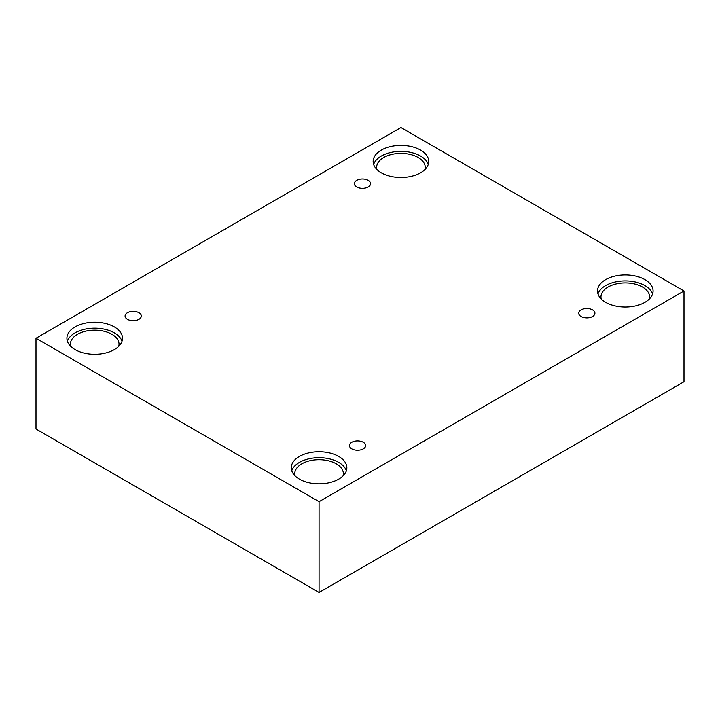 <?xml version="1.0" encoding="UTF-8"?>
<svg xmlns="http://www.w3.org/2000/svg" width="720" height="720" viewBox="0 0 720 720"><rect width="100%" height="100%" fill="white"/><g stroke="black" fill="none" stroke-linecap="round" stroke-linejoin="round"><path stroke-width="1.08" d="M319.059 592.443L684 381.744L684 290.979L400.941 127.557L36 338.256L36 429.021L319.059 592.443L319.059 501.678L684 290.979M356.724 180.36A8.109 4.68 180 0 1 365.562 179.343A8.109 4.68 180 0 1 370.566 183.672A8.109 4.68 180 0 1 362.457 188.352A8.109 4.68 180 0 1 354.348 183.672A8.109 4.68 180 0 1 356.724 180.36M36 338.256L319.059 501.678M127.458 312.723A8.109 4.68 180 0 1 136.296 311.715A8.109 4.68 180 0 1 141.3 316.035A8.109 4.68 180 0 1 133.191 320.715A8.109 4.68 180 0 1 125.082 316.035A8.109 4.68 180 0 1 127.458 312.723M351.81 442.251A8.109 4.68 180 0 1 360.648 441.243A8.109 4.68 180 0 1 365.652 445.563A8.109 4.68 180 0 1 357.543 450.243A8.109 4.68 180 0 1 349.434 445.563A8.109 4.68 180 0 1 351.81 442.251M581.076 309.888A8.109 4.68 180 0 1 589.914 308.871A8.109 4.68 180 0 1 594.918 313.2A8.109 4.68 180 0 1 586.809 317.88A8.109 4.68 180 0 1 578.7 313.2A8.109 4.68 180 0 1 581.076 309.888M75.06 326.907A27.792 16.047 180 0 1 105.345 323.433A27.792 16.047 180 0 1 122.499 338.256A27.792 16.047 180 0 1 94.707 354.303A27.792 16.047 180 0 1 66.915 338.256A27.792 16.047 180 0 1 75.06 326.907M381.285 150.111A27.792 16.047 180 0 1 411.579 146.628A27.792 16.047 180 0 1 428.733 161.451A27.792 16.047 180 0 1 400.941 177.498A27.792 16.047 180 0 1 373.149 161.451A27.792 16.047 180 0 1 381.285 150.111M605.637 279.639A27.792 16.047 180 0 1 635.931 276.156A27.792 16.047 180 0 1 653.085 290.979A27.792 16.047 180 0 1 625.293 307.026A27.792 16.047 180 0 1 597.501 290.979A27.792 16.047 180 0 1 605.637 279.639M299.412 456.435A27.792 16.047 180 0 1 329.697 452.961A27.792 16.047 180 0 1 346.851 467.784A27.792 16.047 180 0 1 319.059 483.831A27.792 16.047 180 0 1 291.267 467.784A27.792 16.047 180 0 1 299.412 456.435M295.011 475.821A24.318 14.04 180 0 1 294.741 473.742A24.318 14.04 180 0 1 309.753 460.764A24.318 14.04 180 0 1 336.258 463.815A24.318 14.04 180 0 1 343.377 473.742A24.318 14.04 180 0 1 343.107 475.821M346.365 470.763A27.792 16.047 0 0 0 327.258 458.406A27.792 16.047 0 0 0 299.412 462.393A27.792 16.047 0 0 0 291.753 470.763M601.245 299.025A24.318 14.04 180 0 1 600.975 296.937A24.318 14.04 180 0 1 615.987 283.968A24.318 14.04 180 0 1 642.483 287.01A24.318 14.04 180 0 1 649.611 296.937A24.318 14.04 180 0 1 649.341 299.025M652.599 293.958A27.792 16.047 0 0 0 633.483 281.61A27.792 16.047 0 0 0 605.637 285.588A27.792 16.047 0 0 0 597.987 293.958M376.893 169.497A24.318 14.04 180 0 1 376.623 167.409A24.318 14.04 180 0 1 391.635 154.44A24.318 14.04 180 0 1 418.131 157.482A24.318 14.04 180 0 1 425.259 167.409A24.318 14.04 180 0 1 424.989 169.497M428.247 164.43A27.792 16.047 0 0 0 409.14 152.073A27.792 16.047 0 0 0 381.285 156.06A27.792 16.047 0 0 0 373.635 164.43M70.659 346.293A24.318 14.04 180 0 1 70.389 344.214A24.318 14.04 180 0 1 85.401 331.236A24.318 14.04 180 0 1 111.906 334.287A24.318 14.04 180 0 1 119.025 344.214A24.318 14.04 180 0 1 118.755 346.293M122.013 341.235A27.792 16.047 0 0 0 102.906 328.878A27.792 16.047 0 0 0 75.06 332.865A27.792 16.047 0 0 0 67.401 341.235"/></g></svg>
